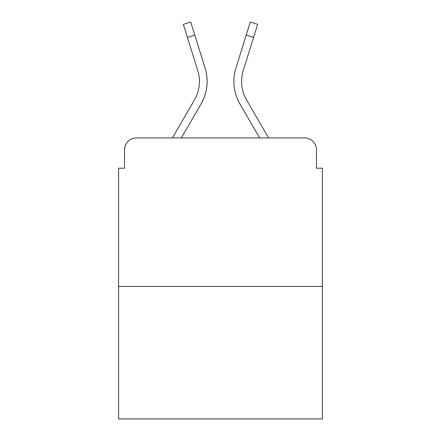 <?xml version="1.0" encoding="UTF-8"?>
<svg xmlns="http://www.w3.org/2000/svg" width="441" height="441" viewBox="0 0 441 441"><rect width="100%" height="100%" fill="white"/><g stroke="black" fill="none" stroke-linecap="round" stroke-linejoin="round"><path stroke-width="0.66" d="M124.544 149.797L124.544 168.214L124.544 149.797A11.885 11.885 0 0 1 136.429 137.912L172.459 137.912L194.448 99.925A36.84 36.84 0 0 0 197.739 70.516L183.362 24.349L190.738 22.05L205.115 68.217A44.563 44.563 0 0 1 201.135 103.795L181.383 137.912M322.399 286.452L118.601 286.452L118.601 418.95L322.399 418.95L322.399 168.214L316.456 168.214L316.456 149.797A11.885 11.885 0 0 0 304.571 137.912L136.429 137.912M118.601 286.452L118.601 168.214L124.544 168.214M246.552 99.925A36.84 36.84 0 0 1 243.261 70.516A36.84 36.84 0 0 0 246.552 99.925A36.84 36.84 0 0 1 243.261 70.516A36.84 36.84 0 0 0 246.552 99.925A36.84 36.84 0 0 1 243.261 70.516A36.84 36.84 0 0 0 246.552 99.925A36.84 36.84 0 0 1 243.261 70.516A36.84 36.84 0 0 0 246.552 99.925A36.84 36.84 0 0 1 243.261 70.516A36.84 36.84 0 0 0 246.552 99.925A36.84 36.84 0 0 1 243.261 70.516A36.84 36.84 0 0 0 246.552 99.925A36.84 36.84 0 0 1 243.261 70.516A36.84 36.84 0 0 0 246.552 99.925A36.84 36.84 0 0 1 243.261 70.516A36.84 36.84 0 0 0 246.552 99.925A36.84 36.84 0 0 1 243.261 70.516A36.84 36.84 0 0 0 246.552 99.925A36.84 36.84 0 0 1 243.261 70.516A36.84 36.84 0 0 0 246.552 99.925A36.84 36.84 0 0 1 243.261 70.516A36.84 36.84 0 0 0 246.552 99.925A36.84 36.84 0 0 1 243.261 70.516A36.84 36.84 0 0 0 246.552 99.925A36.84 36.84 0 0 1 243.261 70.516A36.84 36.84 0 0 0 246.552 99.925L268.541 137.912L304.571 137.912M316.456 168.214L316.456 149.797M246.199 35.098L235.885 68.217L250.262 22.05L257.638 24.349L253.569 37.397L246.199 35.098L235.885 68.217A44.563 44.563 0 0 0 239.865 103.795L259.617 137.912M194.801 35.098L205.115 68.217L194.801 35.098L205.115 68.217L194.801 35.098L205.115 68.217L194.801 35.098L205.115 68.217L194.801 35.098L205.115 68.217L194.801 35.098L205.115 68.217L194.801 35.098L205.115 68.217L194.801 35.098L205.115 68.217L194.801 35.098L205.115 68.217L194.801 35.098L205.115 68.217L194.801 35.098L205.115 68.217L194.801 35.098L205.115 68.217L194.801 35.098L205.115 68.217L194.801 35.098L187.431 37.397M194.448 99.925A36.84 36.84 0 0 0 197.739 70.516A36.84 36.84 0 0 1 194.448 99.925A36.84 36.84 0 0 0 197.739 70.516A36.84 36.84 0 0 1 194.448 99.925A36.84 36.84 0 0 0 197.739 70.516M243.261 70.516L253.569 37.397"/></g></svg>
